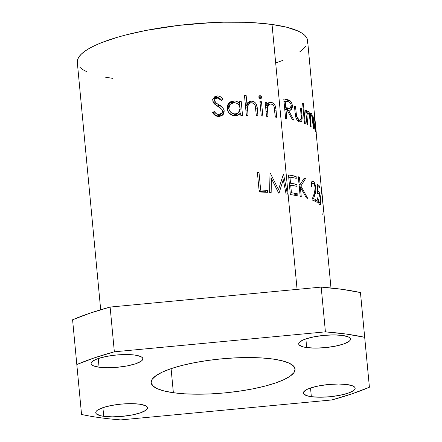 <?xml version="1.0" encoding="UTF-8"?>
<svg xmlns="http://www.w3.org/2000/svg" width="442" height="442" viewBox="0 0 442 442"><rect width="100%" height="100%" fill="white"/><g stroke="black" fill="none" stroke-linecap="round" stroke-linejoin="round"><path stroke-width="0.66" d="M272.04 24.47L297.079 289.383L272.04 24.47L286.753 27.244L297.836 30.951L301.886 33.106L304.875 35.437L306.787 37.924L307.593 40.542A115.66 27.36 174.6 0 0 272.04 24.47A115.66 27.36 174.6 0 0 145.998 30.432A115.66 27.36 174.6 0 0 77.3 62.316L77.599 59.593L79.007 56.791L81.51 53.941L85.074 51.062L89.676 48.189L95.273 45.349L101.798 42.565L117.401 37.283L126.329 34.83L145.993 30.432L178.59 25.393L212.375 22.592L223.398 22.205L244.448 22.277L254.272 22.735L272.04 24.47M285.626 118.517L283.775 98.936A115.66 27.36 -5.4 0 1 286.471 99.411L289.969 100.621L291.151 101.98L292.052 104.041L292.405 106.986L291.422 109.699L290.411 110.207L288.433 110.135L293.875 120.152A115.66 27.36 174.6 0 0 292.527 119.843L286.969 109.865A115.66 27.36 174.6 0 0 285.996 109.688L286.847 118.727A115.66 27.36 174.6 0 0 285.626 118.517A115.66 27.36 -5.4 0 1 286.847 118.727L285.996 109.688A115.66 27.36 -5.4 0 1 286.969 109.865L292.527 119.843A115.66 27.36 -5.4 0 1 293.875 120.152L288.433 110.135L290.565 110.168L292.366 105.771C292.063 103.141 291.079 101.301 289.416 100.257L286.471 99.411L283.897 100.174L286.471 99.411A115.66 27.36 -5.4 0 0 283.775 98.936L285.626 118.517M295.129 113.158L294.483 106.318A115.66 27.36 -5.4 0 1 295.499 106.583L296.604 116.611L297.764 119.003L299.311 120.119L300.626 119.904L301.311 118.158L300.499 108.08A115.66 27.36 -5.4 0 1 301.367 108.384L302.184 118.152L301.886 120.561L301.201 121.666L300.217 122.003L299.074 121.732L297.09 120.047L295.875 117.511L295.129 113.158C295.46 117.865 296.908 120.771 299.466 121.876L300.621 121.959L302.024 115.351L301.367 108.384L300.543 108.561L301.367 108.384A115.66 27.36 -5.4 0 0 300.499 108.08L301.311 118.158L300.112 120.174L299.311 120.119L296.604 116.611L295.499 106.583L294.527 106.826L295.499 106.583A115.66 27.36 -5.4 0 0 294.483 106.318L295.129 113.158M304.499 123.351L302.599 103.273A115.66 27.36 -5.4 0 1 303.389 103.588L305.289 123.672A115.66 27.36 174.6 0 0 304.499 123.351A115.66 27.36 -5.4 0 1 305.289 123.672L303.389 103.588L302.643 103.743L303.389 103.588A115.66 27.36 -5.4 0 0 302.599 103.273L304.499 123.351M311.179 113.185L310.544 113.285L311.179 113.185C310.549 112.832 310.151 113.616 309.997 115.539L309.477 115.622L309.997 115.539C309.577 113.174 308.964 111.715 308.162 111.157L307.157 111.301L306.582 112.931L305.919 113.053L306.582 112.931L306.345 110.445A115.66 27.36 -5.4 0 0 305.643 110.108L306.997 124.417L305.643 110.108A115.66 27.36 -5.4 0 1 306.345 110.445L306.582 112.931L307.157 111.301L308.162 111.157L309.223 112.666L309.997 115.539L310.765 113.091L311.361 113.373L311.903 114.467L312.748 118.638L313.737 128.793A115.66 27.36 174.6 0 0 313.334 128.412L312.24 117.544L311.267 114.876L310.953 114.787L310.488 115.644L310.361 117.561L311.14 126.705A115.66 27.36 174.6 0 0 310.582 126.346L309.505 115.765L308.218 112.854L307.477 113.047L306.947 115.351L307.698 124.755A115.66 27.36 174.6 0 0 306.997 124.417A115.66 27.36 -5.4 0 1 307.698 124.755L307.129 118.732C306.654 114.876 307.019 112.92 308.218 112.854C309.223 114.008 309.781 116.08 309.897 119.069L310.582 126.346A115.66 27.36 -5.4 0 1 311.14 126.705L310.61 121.141C310.113 117.058 310.334 114.97 311.267 114.876C311.991 115.909 312.439 117.837 312.599 120.649L313.334 128.412A115.66 27.36 -5.4 0 1 313.737 128.793L313.002 121.042C312.748 117.202 312.14 114.583 311.179 113.185L310.848 113.064M313.859 123.125L313.687 117.66L313.919 116.611L314.361 116.975L315.08 121.003L314.831 118.351A115.66 27.36 -5.4 0 1 314.936 118.776L316.29 133.081A115.66 27.36 174.6 0 0 316.185 132.661L315.953 130.186L315.743 131.688L314.671 128.147L313.859 123.125M290.35 194.568L288.499 174.988A115.66 27.36 -5.4 0 1 296.085 176.33L296.278 178.336A115.66 27.36 174.6 0 0 289.952 177.192L290.521 183.215A115.66 27.36 -5.4 0 1 296.847 184.364L297.035 186.369A115.66 27.36 174.6 0 0 290.709 185.226L291.422 192.756A115.66 27.36 -5.4 0 1 297.748 193.9L297.936 195.905A115.66 27.36 174.6 0 0 290.35 194.568A115.66 27.36 -5.4 0 1 297.936 195.905L297.748 193.9L293.554 195.082L297.748 193.9A115.66 27.36 -5.4 0 0 291.422 192.756L290.709 185.226A115.66 27.36 -5.4 0 1 297.035 186.369L296.847 184.364L292.654 185.546L296.847 184.364A115.66 27.36 -5.4 0 0 290.521 183.215L289.952 177.192A115.66 27.36 -5.4 0 1 296.278 178.336L296.085 176.33L291.897 177.513L296.085 176.33A115.66 27.36 -5.4 0 0 288.499 174.988L290.35 194.568M300.173 196.386L298.322 176.811A115.66 27.36 -5.4 0 1 299.405 177.06L300.107 184.513L304.135 178.292A115.66 27.36 -5.4 0 1 305.483 178.695L300.869 185.994L307.731 198.397A115.66 27.36 174.6 0 0 306.483 198.016L300.361 187.187L301.256 196.635A115.66 27.36 174.6 0 0 300.173 196.386A115.66 27.36 -5.4 0 1 301.256 196.635L300.361 187.187L306.483 198.016A115.66 27.36 -5.4 0 1 307.731 198.397L300.869 185.994L305.483 178.695L303.615 179.126L305.483 178.695A115.66 27.36 -5.4 0 0 304.135 178.292L300.107 184.513L299.405 177.06L298.372 177.33L299.405 177.06A115.66 27.36 -5.4 0 0 298.322 176.811L300.173 196.386M311.759 186.364L311.781 186.795A115.66 27.36 174.6 0 0 311.008 186.474L311.124 183.043L312.113 181.137L312.577 181.01L313.975 181.966L315.428 185.778L315.864 189.143L315.71 191.729L313.588 198.657A115.66 27.36 -5.4 0 1 317.036 200.43L317.223 202.436A115.66 27.36 174.6 0 0 311.953 199.894L314.732 192.126L315.245 188.811L314.71 185.524L313.384 183.226L312.555 183.11L312.035 183.811L311.759 186.364M320.339 199.204L319.212 193.999L318.439 193.226L317.594 193.469L317.262 184.099A115.66 27.36 -5.4 0 1 319.279 185.833L319.467 187.839A115.66 27.36 174.6 0 0 317.837 186.397L318.03 191.325L318.627 191.43L319.279 192.403L320.367 196.646L320.804 203.077L320.345 204.701L319.704 204.596L319.058 203.751L317.417 197.823A115.66 27.36 -5.4 0 1 317.969 198.187L318.66 201.06L319.671 202.69L320.295 201.928L320.339 199.204M323.632 210.215L321.212 188.579A115.66 27.36 -5.4 0 1 321.384 188.994L323.439 208.276M99.069 367.203A26.023 6.155 -5.4 0 1 91.069 363.584A26.023 6.155 -5.4 0 1 106.528 356.412A26.023 6.155 -5.4 0 1 134.882 355.07L126.351 354.534L116.395 355.009L106.522 356.412L98.246 358.534L99.069 367.203L107.599 367.733L117.555 367.263L127.429 365.86L135.705 363.738L141.136 361.219L142.501 359.926L142.882 358.683L142.274 357.539L140.689 356.528L134.882 355.07A26.023 6.155 -5.4 0 1 142.882 358.689A26.023 6.155 -5.4 0 1 127.429 365.86A26.023 6.155 -5.4 0 1 99.069 367.203L98.246 358.534L95.113 359.766L91.45 362.341L91.069 363.584L91.676 364.733L93.262 365.744L99.069 367.203M103.726 416.314A26.023 6.155 -5.4 0 1 95.726 412.695A26.023 6.155 -5.4 0 1 111.18 405.524A26.023 6.155 -5.4 0 1 139.539 404.181L131.009 403.645L121.053 404.121L111.18 405.524L102.903 407.646L103.726 416.314L112.257 416.845L122.213 416.375L132.086 414.972L140.363 412.85L145.788 410.331L147.158 409.038L147.54 407.795L146.932 406.651L145.346 405.64L139.539 404.181A26.023 6.155 -5.4 0 1 147.54 407.8A26.023 6.155 -5.4 0 1 132.081 414.972A26.023 6.155 -5.4 0 1 103.726 416.314L102.903 407.646L97.472 410.165L96.107 411.452L95.726 412.695L96.334 413.845L100.411 415.69L103.726 416.314M311.345 396.684A26.023 6.155 -5.4 0 1 303.345 393.065A26.023 6.155 -5.4 0 1 318.804 385.894A26.023 6.155 -5.4 0 1 347.163 384.551L338.633 384.021L328.671 384.49L318.804 385.894L310.522 388.015L311.345 396.684L319.875 397.214L329.837 396.745L339.705 395.341L347.987 393.22L353.412 390.7L354.777 389.413L355.164 388.17L354.55 387.021L352.97 386.01L347.163 384.551A26.023 6.155 -5.4 0 1 355.164 388.17A26.023 6.155 -5.4 0 1 339.705 395.341A26.023 6.155 -5.4 0 1 311.345 396.684L310.527 388.015L307.389 389.247L303.731 391.822L303.345 393.065L303.958 394.214L308.035 396.06L311.345 396.684M306.687 347.572A26.023 6.155 -5.4 0 1 298.687 343.953A26.023 6.155 -5.4 0 1 314.146 336.782A26.023 6.155 -5.4 0 1 342.506 335.439L333.975 334.909L324.014 335.379L314.146 336.782L305.87 338.904L306.687 347.572L315.218 348.103L325.179 347.633L335.047 346.23L343.329 344.108L348.755 341.589L350.119 340.301L350.506 339.058L349.893 337.909L348.313 336.898L342.506 335.439A26.023 6.155 -5.4 0 1 350.506 339.058A26.023 6.155 -5.4 0 1 335.047 346.23A26.023 6.155 -5.4 0 1 306.687 347.572L305.87 338.904L302.731 340.136L299.074 342.71L298.687 343.953L299.3 345.103L303.378 346.948L306.687 347.572M173.369 392.723A72.289 17.1 -5.4 0 1 151.147 382.678A72.289 17.1 -5.4 0 1 194.088 362.755A72.289 17.1 -5.4 0 1 272.863 359.026L261.752 357.943L249.166 357.545L235.569 357.854L221.503 358.854L207.491 360.506L194.082 362.755L181.789 365.501L171.087 368.65L173.369 392.723L184.474 393.811L197.066 394.209L210.657 393.899L224.729 392.899L238.741 391.247L252.144 388.999L264.438 386.253L275.145 383.103L283.852 379.678L290.223 376.103L294.013 372.523L295.079 369.07L293.383 365.882L288.985 363.075L282.057 360.76L272.863 359.026A72.289 17.1 -5.4 0 1 295.079 369.076A72.289 17.1 -5.4 0 1 252.144 388.999A72.289 17.1 -5.4 0 1 173.369 392.723L171.093 368.65L162.38 372.076L156.009 375.65L152.219 379.23L151.147 382.678L152.849 385.872L157.247 388.678L164.175 390.993L173.369 392.723M99.743 417.662A179.27 42.404 -5.4 0 1 81.549 414.447L76.814 364.523L94.085 357.954L114.351 351.81L325.417 331.854L346.484 334.091L364.678 337.307L369.413 387.231L352.147 393.794L331.876 399.944L120.81 419.9A179.27 42.404 -5.4 0 1 99.743 417.662A179.27 42.404 -5.4 0 1 81.549 414.447L76.814 364.523A179.27 42.404 -5.4 0 1 114.351 351.81L110.124 307.057L321.19 287.101L342.257 289.339L360.451 292.554L365.169 342.484A179.27 42.404 174.6 0 0 365.186 342.478L369.413 387.231A179.27 42.404 -5.4 0 1 331.876 399.944L120.81 419.9A179.27 42.404 -5.4 0 1 99.743 417.662M72.587 319.77L89.853 313.207L110.124 307.057A179.27 42.404 174.6 0 0 72.587 319.77L76.814 364.523L72.587 319.77M325.417 331.854A179.27 42.404 -5.4 0 1 364.678 337.307L360.451 292.554A179.27 42.404 174.6 0 0 321.19 287.101L325.417 331.854L321.19 287.101L110.124 307.057L114.351 351.81L325.417 331.854M112.854 78.389L105.074 77.123M87.052 71.908L83.008 69.753L80.019 67.422M323.643 210.392L321.212 188.579A115.66 27.36 -5.4 0 1 321.384 188.994L307.593 40.548L307.289 43.266M305.881 46.067L303.383 48.918L299.814 51.797M283.095 60.294L275.692 62.991M271.15 192.552A115.66 27.36 174.6 0 0 269.614 192.458L270.007 173.021A115.66 27.36 -5.4 0 1 270.222 173.037L278.504 189.651L283.372 174.281A115.66 27.36 -5.4 0 1 283.565 174.308L287.388 194.143A115.66 27.36 174.6 0 0 286.057 193.966L283.289 179.701L279.012 193.182A115.66 27.36 174.6 0 0 278.687 193.154L271.427 178.546L271.15 192.552L271.427 178.546L278.687 193.154A115.66 27.36 -5.4 0 1 279.012 193.182L283.289 179.701L286.057 193.966A115.66 27.36 -5.4 0 1 287.388 194.143L283.565 174.308A115.66 27.36 -5.4 0 0 283.372 174.281L278.504 189.651L270.222 173.037A115.66 27.36 -5.4 0 0 270.007 173.021L269.614 192.458A115.66 27.36 -5.4 0 1 271.15 192.552M259.233 192.005L257.382 172.424A115.66 27.36 -5.4 0 1 259.001 172.474L260.664 190.043A115.66 27.36 -5.4 0 1 267.443 190.336L267.631 192.342A115.66 27.36 174.6 0 0 259.233 192.005A115.66 27.36 -5.4 0 1 267.631 192.342L267.443 190.336L264.487 191.778A109.876 25.99 174.6 0 0 259.189 191.541A109.876 25.99 174.6 0 1 264.487 191.778L264.526 192.193L264.487 191.778L267.443 190.336A115.66 27.36 -5.4 0 0 260.664 190.043L259.001 172.474L257.471 173.33L259.001 172.474A115.66 27.36 -5.4 0 0 257.382 172.424L259.233 192.005M266.493 116.285L265.145 101.975A115.66 27.36 -5.4 0 1 266.625 102.091L266.869 104.671L268.642 102.737L271.09 102.24L273.405 103.224L274.786 104.887L275.896 108.843L276.709 117.257A115.66 27.36 174.6 0 0 275.333 117.097L274.023 106.472L273.007 104.853L271.007 103.975L269.708 104.119L268.598 104.82L267.416 107.019L267.979 116.401A115.66 27.36 174.6 0 0 266.493 116.285A115.66 27.36 -5.4 0 1 267.979 116.401L267.355 107.406L269.603 104.157L271.007 103.975C272.592 104.124 273.664 105.168 274.228 107.097L275.333 117.097A115.66 27.36 -5.4 0 1 276.709 117.257L276.018 109.948C275.93 105.749 274.289 103.179 271.09 102.24L269.117 102.505L266.869 104.671L266.625 102.091L265.211 102.693L266.625 102.091A115.66 27.36 -5.4 0 0 265.145 101.975L266.493 116.285M261.294 115.942L259.94 101.638A115.66 27.36 -5.4 0 1 261.476 101.726L262.83 116.036A115.66 27.36 174.6 0 0 261.294 115.942A115.66 27.36 -5.4 0 1 262.83 116.036L261.476 101.726L260.012 102.406L261.476 101.726A115.66 27.36 -5.4 0 0 259.94 101.638L261.294 115.942M259.868 95.665L260.675 95.787L261.647 96.947L261.642 97.848L260.935 98.599L259.879 98.533L258.907 97.395L258.907 96.494L259.868 95.665M246.371 115.439L244.47 95.361A115.66 27.36 -5.4 0 1 246.133 95.384L246.934 103.859L248.945 101.759L250.984 101.058L254.034 101.677L255.907 103.45L257.133 107.362L257.951 115.771A115.66 27.36 174.6 0 0 256.371 115.705L255.238 105.71L253.863 103.538L251.597 102.776L250.122 103.003L248.863 103.782L247.509 106.063L248.028 115.467A115.66 27.36 174.6 0 0 246.371 115.439A115.66 27.36 -5.4 0 1 248.028 115.467L247.432 106.456L249.537 103.284L251.597 102.776C253.393 102.831 254.609 103.809 255.238 105.71L256.371 115.705A115.66 27.36 -5.4 0 1 257.951 115.771L257.261 108.467C257.205 104.246 255.36 101.765 251.719 101.03L249.017 101.715L246.934 103.859L246.133 95.384L244.564 96.367L246.133 95.384A115.66 27.36 -5.4 0 0 244.47 95.361L246.371 115.439M227.155 109.185L227.343 105.599L228.779 103.163L231.044 101.494L233.1 100.953L235.481 101.047L237.089 101.577L239.741 103.754L239.492 101.108A115.66 27.36 -5.4 0 1 241.183 101.108L242.536 115.412A115.66 27.36 174.6 0 0 240.846 115.412L240.608 112.937L238.282 115.003L236.779 115.528L234.442 115.694L232.288 115.229L228.685 112.566L227.155 109.185M213.182 113.401L212.608 112.594L214.204 111.495L216.188 113.616L218.177 114.478L220.939 113.903L222.282 112.373L222.376 110.489L221.586 109.113L214.657 104.124L213.652 103.052L212.84 101.179L212.978 98.947L214.63 96.792L216.801 95.975L218.906 96.091L220.431 96.743L222.867 98.997L221.376 100.268L219.575 98.599L218.47 98.074L216.729 98.008L215.309 98.693L214.707 99.544L214.641 101.003L216.127 103.041L222.354 107.351L224.044 109.953L224.006 113.053L222.105 115.517L219.088 116.517L216.182 115.975L213.182 113.401M221.099 114.075L219.508 115.583L217.326 115.909L215.425 115.042L213.536 112.92L213.072 113.251L214.204 111.495L213.536 112.92C214.597 114.765 216.088 115.771 218.011 115.942L218.9 114.506C216.856 114.323 215.293 113.323 214.204 111.495L212.608 112.594C214.072 115.141 216.232 116.45 219.088 116.517L223.282 114.362L224.254 110.959C223.492 108.202 221.735 106.168 218.989 104.848L216.127 103.041L214.569 100.588L214.801 99.34L217.26 97.947L221.376 100.268L222.867 98.997C221.459 97.019 219.591 95.997 217.271 95.925L213.171 98.478L212.784 100.776L214.182 103.688L221.586 109.113L222.475 111.003L221.912 113.03L218.9 114.506L218.011 115.942L220.84 114.517L221.928 113.014M212.911 99.168L216.376 97.362L217.271 95.925L216.376 97.362C218.58 97.439 220.354 98.467 221.707 100.45L219.381 98.19L217.16 97.384L215.492 97.489M214.801 99.345L213.834 102.014L214.569 100.588L213.834 102.014L215.32 104.472L216.127 103.041L215.32 104.472L218.05 106.29L218.989 104.848L218.05 106.29L220.624 108.196L214.779 103.969L213.9 102.428L213.956 100.975M222.856 114.5L223 111.903L222.072 109.782L223.083 112.406L224.254 110.959L223.083 112.406L222.602 115.102M214.663 97.77L212.674 99.538M238.558 104.627L239.741 103.754C238.172 101.809 236.199 100.859 233.818 100.903L232.122 102.367L234.282 102.666L232.122 102.367L233.818 100.903L229.017 102.909L227.055 108.45C227.923 112.975 230.63 115.395 235.166 115.716L239.227 114.406L240.608 112.937L238.122 115.08L240.608 112.937L240.846 115.412A115.66 27.36 -5.4 0 1 242.536 115.412L241.183 101.108L239.597 102.235L241.183 101.108A115.66 27.36 -5.4 0 0 239.492 101.108L239.741 103.754L238.558 104.627M228.398 103.616L232.122 102.367L230.774 102.516L228.398 103.616M239.266 104.108L239.426 105.82L239.266 104.108M239.895 110.738L240.133 113.29L239.895 110.738M237.028 113.798L234.398 115.307L232.31 115.334M227.42 108.61L228.647 105.815M228.812 108.417L227.403 109.876L228.812 108.417L230.376 104.113L234.011 102.66C237.498 102.898 239.547 104.776 240.172 108.29L238.426 112.787L235.061 113.959C231.608 113.71 229.525 111.865 228.812 108.417L229.475 110.583L230.901 112.39L232.862 113.572L235.061 113.959L233.365 115.423L235.061 113.959L237.177 113.522L238.923 112.334L240.183 109.412L239.564 106.086L238.161 104.24L236.216 103.03L234.564 102.677L231.884 103.108L230.138 104.356L229.166 105.942L228.812 108.417M232.796 115.401L236.453 114.334L238.42 112.793M230.376 104.108L228.962 105.472L227.403 109.876M245.365 104.842L246.934 103.859L245.365 104.842M247.912 102.605L249.128 102.483L251.719 101.03L249.128 102.483L250.752 102.837L247.747 102.643M255.758 109.235L257.261 108.467L255.758 109.235M249.531 103.284L247.139 104.699L245.52 106.472L247.619 104.467M245.625 107.583L247.432 106.456L245.625 107.583M245.979 111.273L247.542 110.296L245.979 111.273M248.305 104.279L248.658 104.24M261.703 97.257L259.487 98.279L261.703 97.257L260.134 95.654L259.542 95.759L258.852 97.091L260.415 98.665L261.007 98.566L261.703 97.257M259.078 96.152L260.134 95.654L259.078 96.152M265.454 105.273L266.869 104.671L265.454 105.273M267.532 103.638L271.09 102.24L267.532 103.638L269.731 104.61M267.581 103.643L269.3 104.279M274.703 110.428L276.018 109.948L274.703 110.428M269.603 104.157L265.515 105.925M265.719 108.097L267.355 107.406L265.719 108.097M266.073 111.826L267.487 111.224L266.073 111.826M267.139 105.356L267.46 105.373M265.178 106.229L266.83 105.373M283.985 101.141L284.565 101.345M285.808 101.268L289.416 100.257L285.808 101.268M291.3 106.058L292.366 105.771L291.3 106.058M287.731 108.898L287.278 110.401L287.731 108.898M287.317 110.461L288.433 110.135L287.317 110.461M284.825 110.041L285.996 109.688L284.825 110.041M284.919 101.516L283.532 101.014M286.305 108.959L285.438 109.533L290.09 108.235L285.803 107.682L284.637 108.036L285.803 107.682L285.189 101.152A115.66 27.36 -5.4 0 1 287.67 101.61C289.477 101.61 290.681 102.914 291.272 105.522L290.079 108.229M284.742 109.168L288.234 108.157L284.742 109.168M284.018 101.511L285.189 101.152L284.018 101.511M285.189 101.152L285.803 107.682L288.234 108.157L290.427 108.091L291.134 107.119L291.272 105.522L290.819 103.831L289.913 102.527L287.67 101.61A115.66 27.36 174.6 0 0 285.189 101.152M295.157 113.461L296.129 113.218L295.157 113.461M295.692 116.837L296.604 116.611L295.692 116.837M297.488 120.55L299.311 120.119L297.488 120.55M301.206 115.528L302.024 115.351L301.206 115.528M306.345 110.445L305.687 110.566L306.345 110.445M307.604 111.047L307.157 111.301M312.643 121.097L313.002 121.042L312.643 121.097M310.096 121.224L310.61 121.141L310.096 121.224M310.057 114.926L311.267 114.876M306.472 118.854L307.129 118.732L306.472 118.854M307.864 112.776L308.218 112.854M314.256 116.738C313.654 116.091 313.5 117.975 313.781 122.384C314.345 127.02 314.969 130.07 315.649 131.534C315.931 132.086 316.03 131.633 315.953 130.186L316.185 132.661A115.66 27.36 -5.4 0 1 316.29 133.081L314.936 118.776A115.66 27.36 -5.4 0 0 314.831 118.351L314.991 121.009L314.03 116.517M315.953 130.186L315.196 130.263L315.953 130.186M314.102 122.799L313.826 122.832L314.102 122.799C313.87 119.417 313.98 117.986 314.428 118.5L315.511 125.539C315.853 128.942 315.842 130.357 315.494 129.788L314.102 122.799L315.494 129.788L315.074 129.838L315.748 129.633L314.71 119.412L314.295 118.34L314.008 119.169L314.102 122.799M315.124 130.02L315.494 129.788M313.632 118.406L314.428 118.5M259.128 190.9L260.664 190.043L259.128 190.9M277.228 190.159L278.504 189.651L277.228 190.159M281.493 180.347L283.289 179.701L281.493 180.347M269.885 179.225L271.427 178.546L269.885 179.225M288.742 177.573L289.952 177.192L288.742 177.573M289.311 183.601L290.521 183.215L289.311 183.601M290.565 185.27A109.876 25.99 174.6 0 0 289.449 185.065A109.876 25.99 174.6 0 1 290.565 185.27M289.504 185.607L290.709 185.226L289.504 185.607M290.217 193.137L291.422 192.756L290.217 193.137M289.808 177.236A109.876 25.99 174.6 0 0 288.692 177.032A109.876 25.99 174.6 0 1 289.808 177.236M299.074 184.789L300.107 184.513L299.074 184.789M299.228 186.425L300.869 185.994L299.228 186.425M299.328 187.463L300.361 187.187L299.328 187.463M311.837 181.375L313.069 181.143L312.406 181.027L311.008 186.474A115.66 27.36 -5.4 0 1 311.781 186.795C311.654 184.054 312.135 182.833 313.223 183.132C314.212 183.789 314.864 185.391 315.196 187.933L314.378 193.209L311.953 199.894A115.66 27.36 -5.4 0 1 317.223 202.436L317.036 200.43L314.295 200.9L317.036 200.43A115.66 27.36 -5.4 0 0 313.588 198.657L315.036 194.364C315.693 192.878 315.947 190.795 315.792 188.126C315.373 184.441 314.461 182.11 313.069 181.143L311.837 181.375M315.218 188.226L315.792 188.126L315.218 188.226M313.925 194.568L315.036 194.364L313.925 194.568M312.345 198.9L313.588 198.657L312.345 198.9M312.737 183.049L313.223 183.132M319.704 204.596C320.743 205.193 321.069 203.386 320.682 199.182C320.306 195.198 319.616 192.618 318.627 191.43L318.03 191.325L317.837 186.397A115.66 27.36 -5.4 0 1 319.467 187.839L319.279 185.833A115.66 27.36 -5.4 0 0 317.262 184.099L317.594 193.469L318.732 193.375C319.467 194.066 319.991 195.845 320.295 198.718C320.549 201.696 320.295 202.988 319.544 202.607L318.605 202.751L319.544 202.607C318.886 202.005 318.362 200.53 317.969 198.187L317.478 198.265L317.969 198.187A115.66 27.36 -5.4 0 0 317.417 197.823C317.953 201.353 318.715 203.607 319.704 204.596L320.168 204.779M318.665 202.906L319.544 202.607M320.682 199.182L320.339 199.226L320.682 199.182M318.627 191.43L317.533 191.601L318.627 191.43L318.03 191.325M317.837 186.397L317.35 186.474L317.837 186.397M319.279 185.833L317.334 186.104L319.279 185.833M321.815 191.171L323.212 205.895M323.229 210.436L322.787 214.779M360.451 292.554L369.413 387.231L360.451 292.554M330.981 287.985L323.638 210.287M100.688 309.754L77.3 62.316M297.659 120.743L300.112 120.174M305.925 113.124L307.859 112.782M311.069 183.364L312.721 183.049M318.157 193.215L317.588 193.303"/></g></svg>

